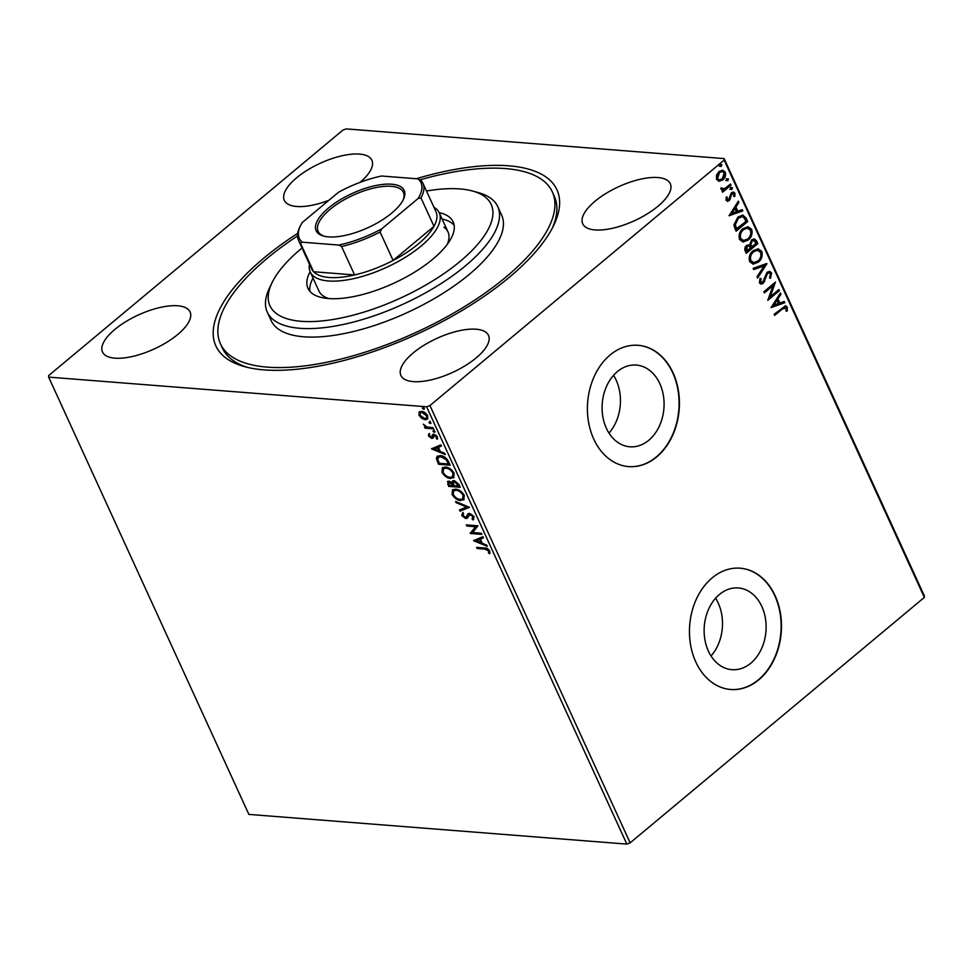 <?xml version="1.0" encoding="UTF-8"?>
<svg xmlns="http://www.w3.org/2000/svg" width="973" height="973" viewBox="0 0 973 973"><rect width="100%" height="100%" fill="white"/><g stroke="black" fill="none" stroke-linecap="round" stroke-linejoin="round"><path stroke-width="1.46" d="M416.237 178.728A187.57 73.024 155.4 0 1 553.807 225.152A187.57 73.024 155.4 0 1 509.074 277.487A187.57 73.024 155.4 0 1 244.685 366.675A187.57 73.024 155.4 0 1 263.719 258.21A187.57 73.024 155.4 0 1 297.714 233.313M419.947 179.835A182.498 71.053 155.4 0 1 541.961 179.677A182.498 71.053 155.4 0 1 552.323 191.888A182.498 71.053 155.4 0 1 433.909 323.778A182.498 71.053 155.4 0 1 230.832 356.033A182.498 71.053 155.4 0 1 220.457 343.822L222.403 348.066A182.498 71.053 -24.6 0 0 247.653 367.429M617.369 371.601A40.988 30.929 94.5 0 0 602.786 416.383A40.988 30.929 94.5 0 0 629.872 446.789A40.988 30.929 94.5 0 0 648.796 440.258A40.988 30.929 94.5 0 0 663.379 395.464A40.988 30.929 94.5 0 0 636.293 365.07A40.988 30.929 94.5 0 0 617.369 371.601M719.412 594.491A40.988 30.929 94.5 0 0 704.829 639.285A40.988 30.929 94.5 0 0 731.915 669.679A40.988 30.929 94.5 0 0 750.84 663.148A40.988 30.929 94.5 0 0 765.423 618.366A40.988 30.929 94.5 0 0 738.337 587.96A40.988 30.929 94.5 0 0 719.412 594.491M712.139 577.901A60.837 45.913 94.5 0 0 690.489 644.369A60.837 45.913 94.5 0 0 730.699 689.492A60.837 45.913 94.5 0 0 758.782 679.799A60.837 45.913 94.5 0 0 780.431 613.318A60.837 45.913 94.5 0 0 740.222 568.196A60.837 45.913 94.5 0 0 712.139 577.901M730.528 689.48A60.837 45.913 94.5 0 0 758.454 679.762A60.837 45.913 94.5 0 0 780.115 613.404A60.837 45.913 94.5 0 0 740.064 568.183M610.083 355.011A60.837 45.913 94.5 0 0 588.446 421.479A60.837 45.913 94.5 0 0 628.643 466.602A60.837 45.913 94.5 0 0 656.739 456.896A60.837 45.913 94.5 0 0 678.376 390.428A60.837 45.913 94.5 0 0 638.179 345.306A60.837 45.913 94.5 0 0 610.083 355.011M628.485 466.59A60.837 45.913 94.5 0 0 656.41 456.872A60.837 45.913 94.5 0 0 678.059 390.514A60.837 45.913 94.5 0 0 638.008 345.293M360.083 182.352A48.164 18.755 -24.6 0 0 371.881 160.241A48.164 18.755 -24.6 0 0 341.401 155.911A48.164 18.755 -24.6 0 0 296.595 177.816A48.164 18.755 -24.6 0 0 284.311 200.341A48.164 18.755 -24.6 0 0 328.91 200.28M413.197 352.944A48.164 18.755 -24.6 0 0 400.9 375.456A48.164 18.755 -24.6 0 0 431.392 379.798A48.164 18.755 -24.6 0 0 476.186 357.894A48.164 18.755 -24.6 0 0 488.482 335.369A48.164 18.755 -24.6 0 0 457.991 331.039A48.164 18.755 -24.6 0 0 413.197 352.944M595.002 201.265A48.164 18.755 -24.6 0 0 582.718 223.778A48.164 18.755 -24.6 0 0 613.197 228.12A48.164 18.755 -24.6 0 0 658.003 206.215A48.164 18.755 -24.6 0 0 670.288 183.69A48.164 18.755 -24.6 0 0 639.808 179.36A48.164 18.755 -24.6 0 0 595.002 201.265M114.79 329.494A48.164 18.755 -24.6 0 0 102.506 352.019A48.164 18.755 -24.6 0 0 132.985 356.349A48.164 18.755 -24.6 0 0 177.791 334.444A48.164 18.755 -24.6 0 0 190.076 311.919A48.164 18.755 -24.6 0 0 159.596 307.59A48.164 18.755 -24.6 0 0 114.79 329.494M420.214 415.69L419.606 411.676L418.949 412.224L421.455 411.348C423.851 411.518 425.943 413.026 427.731 415.885L427.439 419.205L425.286 419.74L421.771 418.39L418.962 415.191L419.266 411.895M433.52 428.825L425.043 428.169L424.52 427.025L425.76 427.123L423.352 424.179L427.159 427.062L432.997 427.682L433.52 428.825M428.521 436.074L428.716 433.958L429.75 434.688L429.531 436.086L431.173 437.278L432.693 434.639L433.836 434.359L437.388 436.974L437.315 439.224L436.232 438.519L436.403 437.011L434.408 435.515L432.876 438.166L431.744 438.422L428.521 436.074L429.373 433.411M431.173 437.278L432.474 436.512L433.362 434.08M436.22 435.454L435.065 434.955L433.715 435.722M448.602 461.761L450.183 465.216L438.58 464.303L436.342 458.551L437.145 456.349L440.331 455.632C443.603 455.717 446.364 457.772 448.602 461.761M460.302 487.315L448.687 486.403L447.592 481.453L449.04 481.112L452.141 482.693L452.579 480.954L454.038 480.577L458.94 484.347L460.302 487.315M469.46 507.322L460.034 511.166L459.463 509.925L466.614 507.006L456.155 502.7L455.583 501.46L469.46 507.322M481.319 533.228L481.842 534.372L470.239 533.459L475.493 526.709L466.833 526.028L466.31 524.885L477.913 525.797L472.683 532.547L481.319 533.228M484.846 549.113L477.123 548.504L476.6 547.361L484.445 547.981C486.342 547.69 488.105 548.699 489.747 551.022L489.699 553.722L488.543 553.065L488.568 550.937L484.846 549.113L485.503 548.565L477.123 548.504M626.843 844.102L248.869 814.401L48.65 377.11L426.636 406.799L429.944 405.559L630.151 842.849L626.843 844.102L426.636 406.799M473.547 540.696L482.888 536.658L483.459 537.899L480.431 539.139L482.353 543.311L486.768 545.135L487.339 546.376L473.547 540.696L474.082 540.258M472.051 518.937L472.914 516.76L469.995 514.522L467.259 518.147L465.751 518.597L461.834 515.726L462.479 513.014L463.61 513.963L463.026 515.836L465.179 517.454L466.371 516.882L467.904 513.829L469.485 513.379L474.07 516.772L473.06 519.91L472.051 518.937L473.146 518.086M473.644 519.521L473.06 519.91L473.717 519.351L472.744 518.414M465.179 517.454L467.028 516.322L467.539 515.009L466.882 515.556M460.825 500.584C457.553 500.402 454.646 498.358 452.092 494.454L452.494 489.869L455.534 489.151C458.818 489.334 461.725 491.389 464.255 495.318L463.817 499.854L461.482 500.025C458.21 499.854 455.303 497.811 452.749 493.907L452.092 494.454M450.706 478.485C447.434 478.302 444.527 476.259 441.973 472.355L442.374 467.77L445.415 467.052C448.699 467.235 451.606 469.29 454.136 473.219L453.698 477.755L451.375 477.925C448.103 477.755 445.184 475.712 442.63 471.808L441.973 472.355M431.513 448.869L440.842 444.831L441.414 446.072L438.397 447.312L440.307 451.484L444.722 453.309L445.293 454.549L431.513 448.869L432.036 448.431M434.98 431.866L434.359 432.389L432.961 431.355L433.484 430.48L434.895 431.513L434.359 432.389L434.895 431.513M435.016 431.83L433.617 430.808L432.961 431.355L433.484 430.48M429.47 421.723L428.947 422.598L429.604 422.039L431.003 423.073L430.346 423.62L428.947 422.598L429.47 421.723L430.881 422.744L430.346 423.62L430.881 422.744M424.435 408.818L423.802 409.329L422.404 408.307L422.939 407.432L424.337 408.453L423.802 409.329L424.337 408.453M424.471 408.782L423.06 407.76L422.404 408.307L422.939 407.432M48.65 377.11L48.65 375.59L342.849 130.151L346.157 128.898L724.131 158.599L924.35 595.89L924.35 597.41L630.151 842.849M718.901 181.258L716.505 179.373L716.493 175.14L718.986 171.516L722.696 170.153L725.25 172.075C726.053 175.322 725.238 177.925 722.817 179.896L719.083 181.282M722.051 190.039L723.304 190.027L721.005 189.2L720.896 188.093L724.69 188.628L730.516 184.019L731.039 185.15L722.586 192.204L722.063 191.061L723.304 190.027L722.38 190.088M721.382 187.838L722.72 189.03M726.065 200.256L726.259 197.045L727.293 197.105L727.074 199.319L728.716 199.477L731.368 192.788L733.387 192.034L734.907 193.153L734.846 196.461L733.751 196.461L733.934 194.15L731.927 193.895L729.276 200.584L727.463 201.289L726.065 200.256M726.624 197.057L726.405 199.27L728.716 199.477M733.934 194.15L731.27 193.834L730.589 194.782L731.246 194.831M746.121 218.086L747.702 221.54L736.135 231.197L735.101 228.947L733.897 225.055L737.875 217.101L742.813 215.106L746.121 218.086L747.702 221.54M757.821 243.639L746.242 253.296L745.282 251.192C744.333 248.857 744.771 246.923 746.583 245.378L749.684 244.722L751.57 239.905L754.233 238.908L756.459 240.672L757.821 243.639L746.048 252.858M766.979 263.647L757.59 278.059L757.018 276.819L764.133 265.884L753.71 269.594L753.138 268.341L766.469 263.61M778.838 289.553L779.361 290.696L767.794 300.353L773.012 285.721L764.389 292.922L763.866 291.778L775.432 282.121L770.227 296.741L778.838 289.553M786.087 308.076L782.377 308.976L774.678 315.398L774.155 314.255L785.588 305.753L787.266 307.079L787.218 310.995L786.062 311.153L786.087 308.076L784.785 307.407M924.35 597.41L724.143 160.107L429.944 405.559M771.103 307.59L780.407 292.982L780.978 294.223L777.962 298.845L779.884 303.017L784.287 301.46L784.858 302.7L771.103 307.59M771.589 272.817L770.592 278.266L769.57 277.828L770.434 273.899L769.059 272.878L767.527 273.449L763.306 283.289L761.093 284.152L759.39 282.888L760.035 278.387L761.154 278.692L760.582 281.915L761.543 282.644L759.913 281.866L762.735 282.194L767.016 272.294L769.57 271.37L771.589 272.817L770.92 272.768L769.923 278.217M758.368 262.138L753.187 264.133L749.648 261.615C748.553 257.091 749.697 253.467 753.078 250.754L758.174 248.82L761.774 251.375C762.82 255.863 761.677 259.45 758.368 262.138L752.859 264.084M748.249 240.039L743.068 242.034L739.529 239.516C738.446 234.992 739.589 231.367 742.958 228.655L748.067 226.721L751.655 229.275C752.701 233.763 751.557 237.351 748.249 240.039L742.74 241.997M729.069 215.763L738.361 201.156L738.933 202.408L735.929 207.018L737.838 211.202L742.241 209.633L742.813 210.873L729.069 215.763M730.346 187.497L731.745 187.643L731.222 189.407L730.48 189.309L731.015 187.546L732.414 187.704L731.878 189.455L730.48 189.309M731.015 187.546L731.745 187.643M726.332 178.74L727.731 178.886L727.208 180.637L726.466 180.54L727.001 178.789L728.4 178.935L727.865 180.698L726.466 180.54M727.001 178.789L727.731 178.886M719.789 164.449L721.188 164.595L720.665 166.347L719.923 166.261L720.458 164.498L721.857 164.644L721.321 166.407L719.923 166.261M720.458 164.498L721.188 164.595M724.143 160.107L724.131 158.599M552.433 227.889A182.498 71.053 -24.6 0 0 554.269 196.132L552.323 191.888M711.044 655.984A40.988 30.929 94.5 0 0 715.581 598.225M608.989 433.094A40.988 30.929 94.5 0 0 613.537 375.335M785.43 308.027L781.72 308.928L774.484 314.96M785.26 305.765L787.266 307.079M786.61 307.018L786.561 310.946L787.218 310.995M780.03 293.554L780.978 294.223M780.31 294.174L777.305 298.796L777.962 298.845M777.305 298.796L779.884 303.017M783.739 301.654L784.858 302.7M784.189 302.652L771.078 307.31M777.001 300.329L773.194 305.121L778.473 303.527L777.001 300.329L773.851 305.169M778.376 289.942L779.361 290.696M778.692 290.647L767.831 299.708M764.194 292.484L773.012 285.721M774.763 282.693L769.57 296.68L770.227 296.741M768.743 272.878L767.527 273.449M766.858 273.401L765.897 274.727L766.566 274.775M765.897 274.727L764.133 281.185L764.802 281.233M764.133 281.185L762.637 283.24L763.306 283.289M762.637 283.24L760.764 284.092M759.986 278.497L761.154 278.692M760.485 278.631L759.913 281.866L762.066 282.134M769.229 271.358L770.92 272.768M766.25 263.683L757.298 277.427M753.589 269.339L764.133 265.884M757.845 248.796L761.774 251.375M761.105 251.326C762.151 255.802 761.02 259.39 757.699 262.09M757.359 250.292L752.932 251.849C750.256 254.002 749.332 256.896 750.147 260.521L753.394 262.564M753.601 251.898C750.925 254.05 750.001 256.945 750.815 260.569L753.71 262.601L757.833 261.007C760.497 258.867 761.409 255.996 760.594 252.408L757.687 250.304L752.932 251.849M750.147 260.521L750.815 260.569M753.893 238.896L756.459 240.672M755.79 240.623L757.152 243.591M753.43 240.44L751.424 241L750.183 244.515L751.144 247.02L756.106 243.493L753.771 240.428L752.093 241.049L750.84 244.564L751.801 247.081M748.419 245.889L746.461 246.449L746.242 251.107L750.621 248.066L748.748 245.877L747.13 246.497L746.911 251.156M745.707 249.927L746.364 249.976M746.461 246.449L747.13 246.497M750.183 244.515L750.84 244.564M751.424 241L752.093 241.049M747.726 226.697L751.655 229.275M750.986 229.227C752.032 233.702 750.901 237.29 747.58 239.99M747.24 228.193L742.813 229.75C740.149 231.902 739.212 234.797 740.027 238.421L743.275 240.465M743.481 229.798C740.806 231.951 739.881 234.846 740.696 238.47L743.603 240.501L747.714 238.908C750.378 236.767 751.29 233.897 750.487 230.309L747.568 228.205L742.813 229.75M740.027 238.421L740.696 238.47M747.033 221.491L735.929 230.759M742.46 215.094L745.452 218.037M741.827 216.675L737.729 218.195L734.603 224.702L736.135 229.008L745.987 221.394L743.737 217.344L742.168 216.687L738.398 218.244L735.272 224.751L736.792 229.056M734.603 224.702L735.272 224.751M737.729 218.195L738.398 218.244M737.996 201.739L738.933 202.408M738.276 202.348L735.26 206.969L735.929 207.018M735.26 206.969L737.838 211.202M741.694 209.827L742.813 210.873M742.156 210.825L729.032 215.483M734.968 208.502L731.149 213.294L736.427 211.7L734.968 208.502L731.818 213.342M726.405 199.27L728.047 199.416L726.405 199.27M733.034 192.022L734.907 193.153M734.25 193.104L734.177 196.412L734.846 196.461M733.265 194.101L731.27 193.834L733.265 194.101M730.589 194.782L730.273 196.728L730.93 196.777M730.273 196.728L729.75 199.076L730.407 199.124M729.75 199.076L728.619 200.523L729.276 200.584M728.619 200.523L727.135 201.229M731.222 189.407L729.823 189.261M730.054 184.396L731.039 185.15M730.382 185.101L722.38 191.766M721.467 188.47L722.38 189.042M727.208 180.637L725.809 180.492M722.355 170.141L725.25 172.075M724.593 172.026C725.384 175.262 724.569 177.877 722.161 179.847L722.817 179.896M722.161 179.847L718.658 181.246M722.002 171.564L718.852 172.598L716.882 178.46L719.108 179.786M719.521 172.659L717.539 178.509L719.424 179.835L722.307 178.752L724.216 172.939L722.331 171.564L718.852 172.598M716.882 178.46L717.539 178.509M720.665 166.347L719.266 166.201M489.991 552.968L488.543 553.065M489.2 552.518L489.407 551.119L488.738 551.679M489.407 551.119L489.224 550.39L488.568 550.937M489.224 550.39L485.503 548.565M483.35 537.668L480.431 539.139M486.877 545.354L474.277 540.173M480.93 542.727L481.599 542.18L480.127 538.981L476.308 540.83L480.93 542.727L479.47 539.529L476.308 540.83M480.127 538.981L479.47 539.529M481.55 533.751L470.239 533.459M470.896 532.912L470.129 533.216M470.786 532.669L475.493 526.709M476.15 526.162L466.833 526.028M472.708 518.378L472.914 516.76M473.571 516.201L470.664 513.975L469.995 514.522M470.664 513.975L469.035 514.814M467.916 517.6L465.751 518.597M466.42 518.05L462.491 515.179L461.834 515.726M462.491 515.179L463.148 512.467M465.848 516.906L467.028 516.322L465.848 516.906M467.539 515.009L468.244 513.61M469.302 507.103L460.034 511.166M460.691 510.618L460.229 509.609M456.155 502.7L456.811 502.153L467.271 506.459L466.614 507.006M452.749 493.907L452.846 489.614M464.121 499.563L461.482 500.025M462.71 498.869L463.744 494.722C461.701 491.535 459.365 489.869 456.714 489.735L453.6 490.879L453.26 494.503C455.328 497.653 457.663 499.295 460.302 499.441L462.71 498.869L463.075 495.269C461.044 492.083 458.697 490.428 456.057 490.295L453.6 490.879M456.714 489.735L456.057 490.295M463.744 494.722L463.075 495.269M460.01 486.695L448.687 486.403M449.356 485.855L447.981 481.234M452.968 480.711L452.141 482.693M455.218 481.173L453.6 481.963L454.561 481.72L453.309 483.35L454.269 485.746L458.587 486.074L454.561 481.72L455.218 481.173L458.648 484.226L457.991 484.773M458.587 486.074L459.244 485.527L458.648 484.226M450.244 481.696L448.723 482.438L449.587 482.255L448.821 484.165L449.356 485.357L453.077 485.649L449.587 482.255L451.399 482.049M453.077 485.649L453.734 485.101L452.226 482.62M453.479 484.518L452.81 485.065M442.63 471.808L442.727 467.514M454.002 477.463L451.375 477.925M452.591 476.77L453.625 472.623C451.581 469.436 449.246 467.77 446.607 467.636L443.481 468.779L443.141 472.404C445.208 475.554 447.556 477.196 450.183 477.342L452.591 476.77L452.956 473.17C450.925 469.983 448.589 468.329 445.938 468.195L443.481 468.779M446.607 467.636L445.938 468.195M453.625 472.623L452.956 473.17M449.891 464.595L438.58 464.303M439.237 463.756L437.011 458.003L436.342 458.551M437.011 458.003L437.509 456.094M448.468 463.987L449.125 463.428L446.875 459.122L441.523 456.215L439.005 456.763L437.716 459.244L439.237 463.257L448.468 463.987L446.206 459.67L440.854 456.775L438.349 457.322M441.523 456.215L440.854 456.775M446.875 459.122L446.206 459.67M441.304 445.841L438.397 447.312M444.831 453.54L432.243 448.346M438.896 450.9L439.553 450.353L438.093 447.154L434.262 449.003L438.896 450.9L437.424 447.702L434.262 449.003M438.093 447.154L437.424 447.702M431.83 436.731L432.474 436.512L431.83 436.731M437.668 438.47L436.232 438.519M436.889 437.959L437.072 436.463L436.403 437.011M433.544 437.607L431.744 438.422M432.401 437.874L430.2 436.877M429.616 436.245L429.178 435.527M433.617 430.808L434.153 429.932M433.228 428.205L425.043 428.169M429.604 422.039L430.139 421.163M427.743 418.889L421.771 418.39M419.618 414.644L418.962 415.191M425.955 419.181L425.286 419.74M425.128 412.832L422.647 411.944L420.287 412.905L420.008 415.276L424.775 418.597L427.159 417.612L427.111 414.79M422.647 411.944L420.287 412.905M427.354 415.252L426.697 415.812L421.978 412.503M426.49 418.159L426.697 415.812M423.06 407.76L423.596 406.872M302.031 247.993A121.661 47.361 -24.6 0 0 271.978 282.815A121.661 47.361 -24.6 0 0 276.855 313.902A121.661 47.361 -24.6 0 0 423.814 286.171A121.661 47.361 -24.6 0 0 484.274 196.327A121.661 47.361 -24.6 0 0 472.489 191.012A121.661 47.361 -24.6 0 0 426.49 191.024M472.489 191.012L478.254 192.581A126.733 49.343 155.4 0 1 490.538 198.127A126.733 49.343 155.4 0 1 497.738 206.604A126.733 49.343 155.4 0 1 415.495 298.2A126.733 49.343 155.4 0 1 274.483 320.591A126.733 49.343 155.4 0 1 267.271 312.114A126.733 49.343 155.4 0 1 269.399 288.215L271.978 282.815M433.909 207.237A70.968 27.633 155.4 0 1 439.261 212.832A70.968 27.633 155.4 0 1 421.151 246.023A70.968 27.633 155.4 0 1 355.133 278.302A70.968 27.633 155.4 0 1 310.205 271.917L318.949 291.024A70.968 27.633 -24.6 0 0 322.987 295.78A70.968 27.633 -24.6 0 0 328.825 298.577M447.264 244.345A70.968 27.633 -24.6 0 0 448.006 231.939A70.968 27.633 -24.6 0 0 443.98 227.196M454.16 225.274A79.847 31.087 -24.6 0 0 451.533 222.902A79.847 31.087 -24.6 0 0 442.083 218.998M439.164 212.625A79.847 31.087 155.4 0 1 448.626 216.541A79.847 31.087 155.4 0 1 453.163 221.88A79.847 31.087 155.4 0 1 401.35 279.579A79.847 31.087 155.4 0 1 312.503 293.688A79.847 31.087 155.4 0 1 307.967 288.349A79.847 31.087 155.4 0 1 310.107 271.71M220.457 343.822A182.498 71.053 155.4 0 1 297.531 235.94M267.271 312.114L271.163 320.604A126.733 49.343 -24.6 0 0 278.363 329.081A126.733 49.343 -24.6 0 0 419.387 306.69A126.733 49.343 -24.6 0 0 501.63 215.094L497.738 206.604M313.026 278.083A79.847 31.087 -24.6 0 0 309.888 291.328M391.815 213.026A48.407 18.852 155.4 0 1 323.571 236.05A48.407 18.852 155.4 0 1 328.485 208.052A48.407 18.852 155.4 0 1 382.45 184.456A48.407 18.852 155.4 0 1 403.369 199.514A48.407 18.852 155.4 0 1 391.815 213.026M402.944 200.341A46.886 18.256 -24.6 0 0 403.369 192.289A46.886 18.256 -24.6 0 0 373.693 188.069A46.886 18.256 -24.6 0 0 330.066 209.402A46.886 18.256 -24.6 0 0 318.098 231.331A46.886 18.256 -24.6 0 0 324.471 236.269M302.25 242.192L300.56 243.299A68.438 26.648 155.4 0 1 298.516 240.295L311.53 268.743A68.438 26.648 -24.6 0 0 313.586 271.735L354.598 274.958A68.438 26.648 -24.6 0 0 393.104 260.436A68.438 26.648 -24.6 0 0 418.524 243.773A68.438 26.648 -24.6 0 0 433.994 226.32A68.438 26.648 -24.6 0 0 435.989 211.761L422.963 183.325A68.438 26.648 155.4 0 1 420.968 197.884L418.122 198.492A66.918 26.052 -24.6 0 0 418.049 178.874L381.586 176.016A66.918 26.052 -24.6 0 0 338.543 192.24L302.189 222.574A66.918 26.052 -24.6 0 0 300.426 225.772A66.918 26.052 -24.6 0 0 302.25 242.192L338.726 245.062A66.918 26.052 -24.6 0 0 381.769 228.825L418.122 198.492M381.769 228.825L380.078 231.988L393.104 260.436L433.994 226.32L420.968 197.884M300.56 243.299L313.586 271.735A68.438 26.648 -24.6 0 0 354.598 274.958L341.572 246.51L338.726 245.062M310.205 271.917A70.968 27.633 155.4 0 1 309.463 264.218M418.049 178.874L420.908 180.333A68.438 26.648 155.4 0 1 422.963 183.325M380.078 231.988A68.438 26.648 155.4 0 1 341.572 246.51M298.516 240.295A68.438 26.648 155.4 0 1 299.66 227.39L300.426 225.772M781.72 308.928L782.377 308.976M764.924 278.156L765.581 278.205M750.876 246.449L751.545 246.497M735.783 228.266L736.452 228.314M448.395 483.751L447.726 484.299M438.203 461.506L437.546 462.053M448.565 462.199L447.908 462.747M432.827 435.442L432.17 435.989M769.059 272.878L768.402 272.817M757.687 250.304L757.03 250.256M753.71 262.601L753.053 262.552M748.748 245.877L748.079 245.828M753.771 240.428L753.102 240.38M747.568 228.205L746.911 228.156M743.603 240.501L742.934 240.453M742.168 216.687L741.511 216.638M727.768 199.806L727.099 199.757M733.022 193.493L732.353 193.445M722.331 171.564L721.674 171.516M719.424 179.835L718.755 179.786M466.079 517.222L466.736 516.663M431.769 437.108L432.426 436.561M433.776 435.661L434.445 435.113M439.261 212.832L448.006 231.939"/></g></svg>
